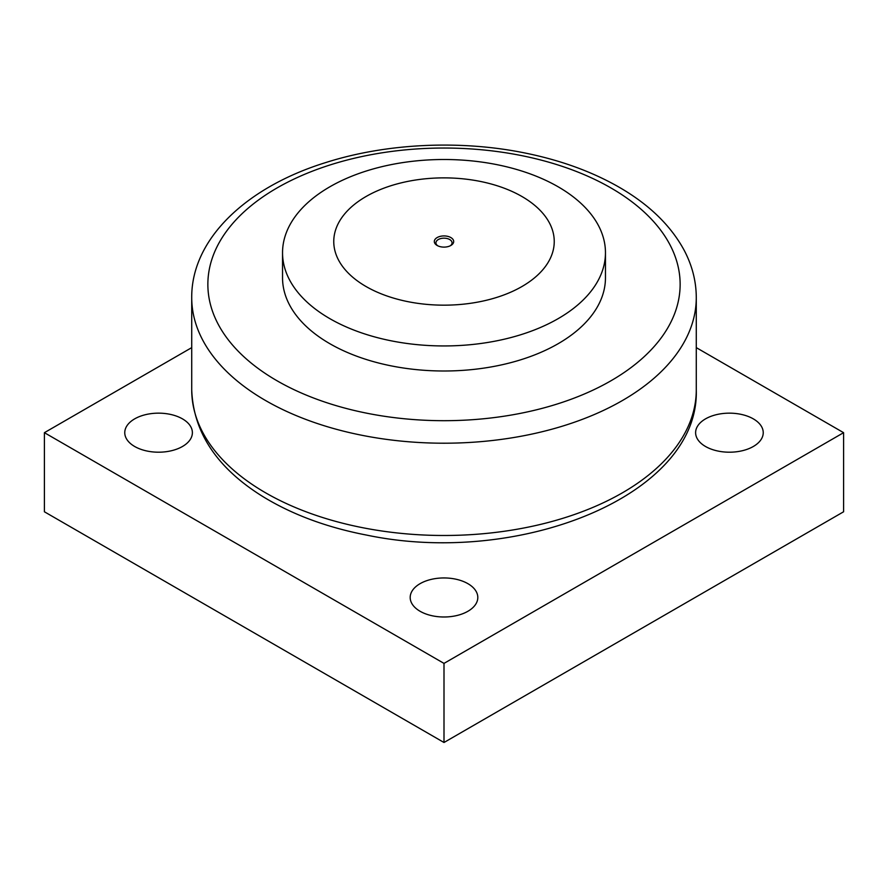 <?xml version="1.0" encoding="UTF-8"?>
<svg xmlns="http://www.w3.org/2000/svg" width="888" height="888" viewBox="0 0 888 888"><rect width="100%" height="100%" fill="white"/><g stroke="black" fill="none" stroke-linecap="round" stroke-linejoin="round"><path stroke-width="1.33" d="M437.773 245.81A8.07 4.662 180 0 1 435.93 242.835A8.07 4.662 180 0 1 440.914 238.528A8.07 4.662 180 0 1 449.705 239.538A8.07 4.662 180 0 1 452.07 242.835A8.07 4.662 180 0 1 450.227 245.81M605.461 252.725L605.461 277.778A161.461 93.218 180 0 1 558.175 343.689A161.461 93.218 180 0 1 382.206 363.902A161.461 93.218 180 0 1 282.539 277.778L282.539 252.725A161.461 93.218 0 0 0 382.206 338.85A161.461 93.218 0 0 0 558.175 318.637A161.461 93.218 0 0 0 605.461 252.725A161.461 93.218 0 0 0 505.794 166.6A161.461 93.218 0 0 0 329.825 186.813A161.461 93.218 0 0 0 282.539 252.725M437.151 245.477A9.69 5.594 0 0 0 450.849 245.477A9.69 5.594 0 0 0 450.849 237.562A9.69 5.594 0 0 0 437.151 237.562A9.69 5.594 0 0 0 437.151 245.477L437.151 245.477M521.955 286.524A110.245 63.647 180 0 1 337.518 257.997A110.245 63.647 180 0 1 472.538 180.042A110.245 63.647 180 0 1 521.955 286.524M182.484 418.881A33.811 19.525 180 0 1 192.385 432.678A33.811 19.525 180 0 1 171.506 450.716A33.811 19.525 180 0 1 134.665 446.486A33.811 19.525 180 0 1 124.764 432.678A33.811 19.525 180 0 1 145.632 414.641A33.811 19.525 180 0 1 182.484 418.881M467.909 583.671A33.811 19.525 180 0 1 477.811 597.469A33.811 19.525 180 0 1 456.943 615.506A33.811 19.525 180 0 1 420.091 611.277A33.811 19.525 180 0 1 410.189 597.469A33.811 19.525 180 0 1 431.057 579.431A33.811 19.525 180 0 1 467.909 583.671M753.335 418.881A33.811 19.525 180 0 1 763.236 432.678A33.811 19.525 180 0 1 742.368 450.716A33.811 19.525 180 0 1 705.516 446.486A33.811 19.525 180 0 1 695.615 432.678A33.811 19.525 180 0 1 716.494 414.641A33.811 19.525 180 0 1 753.335 418.881M696.281 347.63L843.6 432.678L444 663.392L44.4 432.678L191.719 347.63M44.4 432.678L44.4 511.777L444 742.49L843.6 511.777L843.6 432.678M444 742.49L444 663.392M610.977 380.763A236.141 136.33 180 0 1 277.023 380.763A236.141 136.33 180 0 1 277.023 187.967A236.141 136.33 180 0 1 610.977 187.967A236.141 136.33 180 0 1 610.977 380.763M191.719 297.547A252.281 145.654 0 0 0 347.452 432.123A252.281 145.654 0 0 0 622.388 400.544A252.281 145.654 0 0 0 696.281 297.547C696.214 281.13 692.14 265.312 684.071 250.094C670.606 225.363 648.939 204.384 619.047 187.168C592.252 171.806 561.383 160.517 526.451 153.302C461.294 139.727 386.857 143.101 325.963 162.493C246.875 186.88 191.397 238.683 191.719 297.547L191.719 389.832C193.362 432.523 217.083 468.109 262.87 496.581C292.263 514.585 326.873 527.428 366.7 535.109C518.781 567.032 699.611 495.693 696.281 389.832A252.281 145.654 180 0 1 622.388 492.829A252.281 145.654 180 0 1 347.452 524.397A252.281 145.654 180 0 1 191.719 389.832M696.281 389.832L696.281 297.547"/></g></svg>
